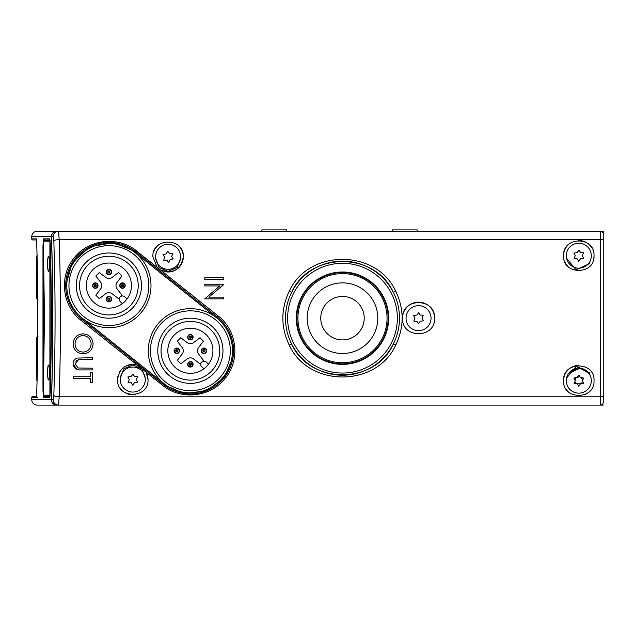 <?xml version="1.0" encoding="UTF-8"?>
<svg xmlns="http://www.w3.org/2000/svg" width="635" height="635" viewBox="0 0 635 635"><rect width="100%" height="100%" fill="white"/><g stroke="black" fill="none" stroke-linecap="round" stroke-linejoin="round"><path stroke-width="0.95" d="M310.84 302.53A35.314 35.314 0 0 0 326.834 349.829A35.314 35.314 0 0 0 374.142 333.835A35.314 35.314 0 0 0 358.14 286.528A35.314 35.314 0 0 0 310.84 302.53M361.966 327.811A21.733 21.733 0 0 0 352.123 298.704A21.733 21.733 0 0 0 323.009 308.546A21.733 21.733 0 0 0 332.859 337.661A21.733 21.733 0 0 0 361.966 327.811M48.474 379.976C47.363 380.46 47.363 364.546 48.474 365.038C49.601 364.538 49.601 380.452 48.474 379.976C49.601 380.452 49.601 364.538 48.474 365.038C47.363 364.546 47.363 380.46 48.474 379.976M48.474 271.328C47.363 271.812 47.363 255.897 48.474 256.381C49.601 255.889 49.601 271.804 48.474 271.328C49.601 271.804 49.601 255.889 48.474 256.381C47.363 255.897 47.363 271.812 48.474 271.328M50.149 392.779L50.149 243.578L49.768 241.173L43.688 241.181L43.394 391.12L43.688 395.2L49.768 395.168L50.149 392.779M46.045 240.633L50.165 240.578M45.331 240.625L44.815 240.625M50.165 395.764L44.228 395.74A0.54 0.54 131.3 0 1 43.871 395.605L44.561 396.407L49.943 396.407M43.394 245.245L43.886 240.752A0.54 0.54 51.3 0 1 44.228 240.633L44.561 239.951L49.943 239.951L45.101 239.951L44.553 240.633M79.692 231.259L603.25 231.259L603.25 318.183M603.25 405.098L493.244 405.098M589.669 372.507L589.669 374.483L589.669 372.801L576.056 366.546L566.579 378.071M589.669 263.85L589.669 261.874L589.669 263.557L576.048 269.812L566.579 258.286M150.447 350.774A39.926 39.926 0 0 0 190.381 390.7A39.926 39.926 0 0 0 230.307 350.774A39.926 39.926 0 0 0 190.381 310.848A39.926 39.926 0 0 0 150.447 350.774M232.481 350.774A42.1 42.1 0 0 1 190.381 392.874A42.1 42.1 0 0 1 148.28 350.774A42.1 42.1 0 0 1 190.381 308.673A42.1 42.1 0 0 1 232.481 350.774M161.044 350.774A29.337 29.337 0 0 0 190.381 380.111A29.337 29.337 0 0 0 219.718 350.774A29.337 29.337 0 0 0 190.381 321.437A29.337 29.337 0 0 0 161.044 350.774M222.972 350.774A32.591 32.591 0 0 1 190.381 383.365A32.591 32.591 0 0 1 157.782 350.774A32.591 32.591 0 0 1 190.381 318.183A32.591 32.591 0 0 1 222.972 350.774M167.831 350.774A22.542 22.542 0 0 1 190.381 328.231A22.542 22.542 0 0 1 212.923 350.774A22.542 22.542 0 0 1 190.381 373.316A22.542 22.542 0 0 1 167.831 350.774M261.818 231.259L261.818 229.902L286.806 229.902L286.806 231.259M418.782 312.61L416.901 315.055L413.607 315.595L415.02 318.04L413.837 321.167L416.901 321.302L418.544 323.882L420.187 321.302L423.481 320.762L422.077 318.318L423.251 315.19L420.187 315.055L418.782 312.61M418.544 330.676A12.494 12.494 0 0 0 431.038 318.183A12.494 12.494 0 0 0 418.544 305.681A12.494 12.494 0 0 0 406.051 318.183A12.494 12.494 0 0 0 418.544 330.676M392.2 231.259L392.2 229.902L417.187 229.902L417.187 231.259M117.983 376.11A15.208 15.208 0 0 0 117.586 379.563C119.189 368.34 125.674 363.474 137.041 364.958L81.066 320.358L81.915 319.31L163.401 384.5L81.915 319.31A43.188 43.188 0 0 1 65.707 285.583L65.953 290.235M402.519 318.183C401.526 297.513 435.554 297.498 434.57 318.183A16.026 16.026 0 0 0 418.544 302.157A16.026 16.026 0 0 0 402.519 318.183C401.55 338.892 435.57 338.82 434.57 318.183M81.066 320.358C61.968 305.959 58.849 275.86 74.136 257.961C88.424 239.173 118.491 235.744 136.723 251.071L157.17 267.367L152.892 256.794C151.789 237.228 184.404 237.204 183.317 256.794A15.208 15.208 0 0 0 176.609 244.181M159.591 244.189A15.208 15.208 0 0 0 154.035 251.008M137.041 364.958L146.082 372.166L148.003 379.563A15.208 15.208 0 0 0 126.643 365.657M123.603 367.451A15.208 15.208 0 0 0 119.166 372.816M563.594 380.651C562.515 361.085 595.082 361.061 594.019 380.651C595.13 400.193 562.515 400.272 563.594 380.651A15.208 15.208 0 0 1 578.795 365.442M563.594 255.707C562.483 236.141 595.114 236.117 594.019 255.707C595.098 275.249 562.547 275.328 563.594 255.707A15.208 15.208 0 0 1 570.286 243.102M593.725 252.754A15.208 15.208 0 0 0 592.876 249.928M591.487 247.301A15.208 15.208 0 0 0 578.795 240.49M65.707 285.583A43.188 43.188 0 0 1 135.874 251.857L113.689 242.665L90.035 246.729L72.303 262.644L65.707 285.583A43.188 43.188 0 0 1 135.874 251.857L135.191 252.706L216.678 317.897L217.36 317.048L135.874 251.857L217.36 317.048A43.188 43.188 0 0 1 233.569 350.774L229.322 332.097M289.227 291.298L291.648 292.314C287.552 300.506 285.504 309.126 285.504 318.183C285.504 327.255 287.56 335.875 291.648 344.043C309.872 384.961 375.118 384.961 393.327 344.043C397.431 335.851 399.478 327.231 399.478 318.183C399.471 309.102 397.423 300.482 393.327 292.314C375.11 251.397 309.864 251.389 291.648 292.314A57.039 57.039 0 0 1 393.327 292.314L395.748 291.298C404.257 309.205 404.257 327.128 395.748 345.059C376.491 387.612 308.491 387.612 289.227 345.059C280.718 327.152 280.718 309.237 289.227 291.298C308.483 248.737 376.491 248.745 395.748 291.298M395.748 345.059L393.327 344.043A57.039 57.039 0 0 1 291.648 344.043L289.227 345.059M388.668 318.183A46.172 46.172 0 0 0 342.487 272.002A46.172 46.172 0 0 0 296.315 318.183A46.172 46.172 0 0 0 342.487 364.355A46.172 46.172 0 0 0 388.668 318.183M145.201 378.079L141.875 368.879L132.802 364.966L123.722 368.872L120.388 378.079M564.737 261.493A15.208 15.208 0 0 0 568.015 266.43M593.733 258.635A15.208 15.208 0 0 0 594.019 255.707M566.134 389.065A15.208 15.208 0 0 0 568.007 391.366M584.692 394.676A15.208 15.208 0 0 0 587.319 393.255M120.126 387.985A15.208 15.208 0 0 0 121.999 390.279M124.301 392.184A15.208 15.208 0 0 0 135.803 394.478M163.933 271.423A15.208 15.208 0 0 0 183.317 256.794C180.697 269.938 173.006 274.28 160.242 269.812L157.17 267.367A15.208 15.208 0 0 0 162.028 270.732M155.702 258.286L159.028 267.486L168.108 271.391L177.181 267.486L180.515 258.278M53.118 236.688L51.491 236.688C51.673 233.426 53.435 231.616 56.785 231.259L58.499 231.259L59.206 239.578C60.865 291.671 60.865 344.067 59.206 396.78L600.535 396.78L600.535 239.578L59.206 239.578A5.429 1.27 178.1 0 0 53.816 240.855L53.118 236.688A5.429 5.39 -90 0 1 58.499 231.259L600.535 231.259A2.715 2.715 0 0 1 603.25 233.974L603.25 402.384A2.715 2.715 0 0 1 600.535 405.098L56.785 405.098C53.443 404.741 51.681 402.931 51.491 399.669L53.118 399.669L53.816 395.51C55.483 343.686 55.483 292.132 53.816 240.855M76.827 369.372L73.096 364.006C73.088 361.109 74.422 359.132 77.105 358.061L92.591 357.719L92.591 359.426L78.677 359.505L75.835 361.228M211.812 294.624L208.82 297.14L223.782 297.14L223.782 298.847L204.772 298.847L219.702 285.933L204.772 285.933L204.772 284.226L223.782 284.226L218.321 289.163M160.242 269.812L218.21 316C237.307 330.398 240.419 360.497 225.131 378.397C210.844 397.185 180.777 400.614 162.552 385.286L146.082 372.166M148.003 379.563C149.114 399.105 116.515 399.185 117.586 379.563M79.899 334.304L83.002 333.835C89.106 334.343 92.472 337.637 93.083 343.702C92.615 349.877 89.281 353.25 83.098 353.822C76.986 353.274 73.652 349.956 73.096 343.86C73.596 337.772 76.906 334.431 83.002 333.835C89.106 334.343 92.472 337.637 93.083 343.702M86.241 353.362L83.098 353.822C76.986 353.274 73.652 349.956 73.096 343.86M51.491 236.688C53.284 290.735 53.284 345.059 51.491 399.669M53.816 395.51A5.429 1.27 1.9 0 0 59.206 396.78L58.499 405.098A5.429 5.39 -90 0 1 53.118 399.669M162.552 385.286L163.401 384.5A43.188 43.188 0 0 0 233.569 350.774A43.188 43.188 0 0 1 163.401 384.5L184.071 393.502L206.454 390.858L224.385 377.396L233.14 356.83M204.772 277.638L223.782 277.638L223.782 279.344L204.772 279.344L204.772 277.638M223.782 284.583L208.82 297.14M78.677 359.505L75.041 363.911L78.248 368.006L92.591 368.205L92.591 369.911L81.113 369.911C76.478 370.261 73.811 368.292 73.096 364.006M90.646 376.738L90.646 372.594L92.591 372.594L92.591 382.587L90.646 382.587L90.646 378.444L73.581 378.444L73.581 376.738L90.646 376.738M75.041 343.789C75.398 348.837 78.081 351.615 83.098 352.115C88.051 351.599 90.726 348.821 91.13 343.789C90.702 338.788 87.995 336.042 83.01 335.542C78.089 336.058 75.43 338.804 75.041 343.789M83.098 352.115C88.051 351.599 90.726 348.821 91.13 343.789M579.961 368.213L568.642 373.38L578.81 367.189L588.962 373.38L586.811 371.062M582.763 381.54L581.938 382.278L582.065 383.81M581.557 377.666L581.779 378.754L583.017 379.333M577.588 376.777L578.644 377.126L579.771 376.349M574.842 379.77L575.667 379.024L575.556 377.666M576.072 383.81L575.826 382.556L574.596 381.968M577.175 383.81L580.43 383.81M36.639 298.426L36.639 256.286A0.54 0.54 180 0 1 37.06 255.762M37.179 260.747L37.179 299.085L37.457 273.923M37.179 375.61L37.179 337.082L37.997 336.534M37.068 380.405A0.54 0.54 -0 0 1 36.639 379.881L36.639 337.741M167.807 251.23L165.941 254L162.941 254.698L164.584 256.992L163.711 260.215L166.767 260.056L168.656 262.469L170.045 259.739L173.268 258.882L171.633 256.588L172.776 253.746L169.442 253.524L167.807 251.23M169.307 269.232A12.494 12.494 0 0 0 180.546 255.587A12.494 12.494 0 0 0 166.902 244.356A12.494 12.494 0 0 0 155.67 257.993A12.494 12.494 0 0 0 169.307 269.232M36.552 239.951L32.837 239.951A1.087 1.087 0 0 1 31.75 238.863L31.75 236.688A5.429 5.429 0 0 1 37.179 231.259L56.69 231.259C53.348 231.616 51.586 233.426 51.395 236.688L31.75 236.688M36.489 239.395A1.087 1.087 -90 0 1 36.354 238.863L36.687 242.229C38.227 292.711 38.227 343.344 36.687 394.137L36.727 392.708M31.75 399.669L51.395 399.669C51.578 402.931 53.34 404.741 56.69 405.098L37.179 405.098A5.429 5.429 0 0 1 31.75 399.669L31.75 397.494A1.087 1.087 0 0 1 32.837 396.407L36.568 396.303M37.782 336.971L37.782 299.196M37.06 255.643L36.687 242.229A1.087 0.476 -1.8 0 0 36.679 242.26L36.497 239.379M44.879 395.764L45.101 396.407M51.395 399.669C53.197 345.623 53.197 291.29 51.395 236.688M36.497 396.978L36.679 394.097A1.087 0.476 1.8 0 0 36.687 394.137L36.354 397.494L31.75 397.494M49.919 239.657A1.087 1.08 -90 0 1 49.57 238.863L50.213 242.983C51.752 292.838 51.752 342.971 50.213 393.375L49.57 397.494L43.474 397.494L42.974 390.462L42.974 245.896L43.474 238.863A1.087 1.08 90 0 0 44.561 239.951M36.489 396.97A1.087 1.087 90 0 0 36.354 397.494L37.433 397.494M43.474 397.494A1.087 1.08 -90 0 1 44.561 396.407M49.919 396.7A1.087 1.08 90 0 0 49.57 397.494L44.561 397.494M133.032 373.999L131.151 376.444L127.857 376.984L129.27 379.428L128.087 382.556L131.151 382.691L132.794 385.27L134.437 382.691L137.732 382.143L136.327 379.706L137.501 376.579L134.437 376.444L133.032 373.999M132.794 392.065A12.494 12.494 0 0 0 145.288 379.563A12.494 12.494 0 0 0 132.794 367.07A12.494 12.494 0 0 0 120.301 379.563A12.494 12.494 0 0 0 132.794 392.065M126.968 299.053L124.833 296.918A3.262 3.262 0 0 0 120.221 296.918A3.262 3.262 0 0 0 120.221 301.522L122.364 303.665M121.952 295.188L118.499 298.648L112.197 293.815A5.429 5.429 0 0 0 105.585 293.815L99.29 298.648L95.829 295.188L100.663 288.893A5.429 5.429 0 0 0 100.663 282.273L95.829 275.979L99.29 272.526L105.585 277.352A5.429 5.429 0 0 0 112.197 277.352L118.499 272.526L121.952 275.979L117.118 282.273A5.429 5.429 0 0 0 117.118 288.893L121.952 295.188M120.555 283.662A2.715 2.715 0 0 1 124.396 283.662A2.715 2.715 0 0 1 124.396 287.504A2.715 2.715 0 0 1 120.555 287.504A2.715 2.715 0 0 1 120.555 283.662A2.715 2.715 0 0 1 124.396 283.662A2.715 2.715 0 0 1 124.396 287.504A2.715 2.715 0 0 1 120.555 287.504A2.715 2.715 0 0 1 120.555 283.662A2.715 2.715 0 0 1 124.396 283.662A2.715 2.715 0 0 1 124.396 287.504M106.974 297.243A2.715 2.715 0 0 1 110.815 297.243A2.715 2.715 0 0 1 110.815 301.085A2.715 2.715 0 0 1 106.974 301.085A2.715 2.715 0 0 1 106.974 297.243A2.715 2.715 0 0 1 110.815 297.243A2.715 2.715 0 0 1 110.815 301.085A2.715 2.715 0 0 1 106.974 301.085A2.715 2.715 0 0 1 106.974 297.243A2.715 2.715 0 0 1 110.815 297.243A2.715 2.715 0 0 1 110.815 301.085M97.234 287.504A2.715 2.715 0 0 1 93.393 287.504A2.715 2.715 0 0 1 93.393 283.662A2.715 2.715 0 0 1 97.234 283.662A2.715 2.715 0 0 1 97.234 287.504A2.715 2.715 0 0 1 93.393 287.504A2.715 2.715 0 0 1 93.393 283.662A2.715 2.715 0 0 1 97.234 283.662A2.715 2.715 0 0 1 97.234 287.504M110.815 270.081A2.715 2.715 0 0 1 110.815 273.923A2.715 2.715 0 0 1 106.974 273.923A2.715 2.715 0 0 1 106.974 270.081A2.715 2.715 0 0 1 110.815 270.081A2.715 2.715 0 0 1 110.815 273.923A2.715 2.715 0 0 1 106.974 273.923A2.715 2.715 0 0 1 106.974 270.081M342.487 272.304C367.006 271.693 388.93 293.656 388.31 318.175C388.93 342.709 366.998 364.665 342.487 364.053C317.937 364.641 296.077 342.733 296.664 318.198C296.029 293.719 317.96 271.661 342.487 272.304M208.455 364.244L206.319 362.109A3.262 3.262 0 0 0 201.708 362.109A3.262 3.262 0 0 0 201.708 366.712L203.851 368.856A22.542 22.542 0 0 1 173.323 365.522A22.542 22.542 0 0 1 174.434 334.835M203.438 360.378L199.985 363.831L193.683 359.005A5.429 5.429 0 0 0 187.071 359.005L180.777 363.831L177.316 360.378L182.15 354.084A5.429 5.429 0 0 0 182.15 347.464L177.316 341.17L180.777 337.717L187.071 342.543A5.429 5.429 0 0 0 193.683 342.543L199.985 337.717L203.438 341.17L198.612 347.464A5.429 5.429 0 0 0 198.612 354.084L203.438 360.378M188.46 362.434A2.715 2.715 0 0 1 192.302 362.434A2.715 2.715 0 0 1 192.302 366.276A2.715 2.715 0 0 1 188.46 366.276A2.715 2.715 0 0 1 188.46 362.434A2.715 2.715 0 0 1 192.302 362.434A2.715 2.715 0 0 1 192.302 366.276A2.715 2.715 0 0 1 188.46 366.276A2.715 2.715 0 0 1 188.46 362.434A2.715 2.715 0 0 1 192.302 362.434A2.715 2.715 0 0 1 192.302 366.276M178.721 352.695A2.715 2.715 0 0 1 174.879 352.695A2.715 2.715 0 0 1 174.879 348.853A2.715 2.715 0 0 1 178.721 348.853A2.715 2.715 0 0 1 178.721 352.695A2.715 2.715 0 0 1 174.879 352.695A2.715 2.715 0 0 1 174.879 348.853A2.715 2.715 0 0 1 178.721 348.853A2.715 2.715 0 0 1 178.721 352.695M192.302 335.272A2.715 2.715 0 0 1 192.302 339.114A2.715 2.715 0 0 1 188.46 339.114A2.715 2.715 0 0 1 188.46 335.272A2.715 2.715 0 0 1 192.302 335.272A2.715 2.715 0 0 1 192.302 339.114A2.715 2.715 0 0 1 188.46 339.114A2.715 2.715 0 0 1 188.46 335.272M205.883 352.695A2.715 2.715 0 0 1 202.041 352.695A2.715 2.715 0 0 1 202.041 348.853A2.715 2.715 0 0 1 205.883 348.853A2.715 2.715 0 0 1 205.883 352.695A2.715 2.715 0 0 1 202.041 352.695A2.715 2.715 0 0 1 202.041 348.853A2.715 2.715 0 0 1 205.883 348.853A2.715 2.715 0 0 1 205.883 352.695M68.961 285.583A39.926 39.926 0 0 0 108.895 325.517A39.926 39.926 0 0 0 148.82 285.583A39.926 39.926 0 0 0 108.895 245.658A39.926 39.926 0 0 0 68.961 285.583M150.995 285.583A42.1 42.1 0 0 1 108.895 327.684A42.1 42.1 0 0 1 66.786 285.583A42.1 42.1 0 0 1 108.895 243.483A42.1 42.1 0 0 1 150.995 285.583M79.558 285.583A29.337 29.337 0 0 0 108.895 314.92A29.337 29.337 0 0 0 138.224 285.583A29.337 29.337 0 0 0 108.895 256.246A29.337 29.337 0 0 0 79.558 285.583M141.486 285.583A32.591 32.591 0 0 1 108.895 318.183A32.591 32.591 0 0 1 76.295 285.583A32.591 32.591 0 0 1 108.895 252.992A32.591 32.591 0 0 1 141.486 285.583M86.344 285.583A22.542 22.542 0 0 1 108.895 263.041A22.542 22.542 0 0 1 131.437 285.583A22.542 22.542 0 0 1 108.895 308.126A22.542 22.542 0 0 1 86.344 285.583M505.468 405.098L600.535 405.098L600.535 396.78A2.715 0.635 180 0 0 603.25 396.145M579.041 375.087L577.159 377.531L573.865 378.071L575.278 380.516L574.096 383.643L577.159 383.778L578.803 386.358L580.453 383.778L583.748 383.23L582.335 380.786L583.748 378.071L580.453 377.531L579.041 375.087M578.803 393.144A12.494 12.494 0 0 0 591.296 380.651A12.494 12.494 0 0 0 578.803 368.157A12.494 12.494 0 0 0 566.309 380.651A12.494 12.494 0 0 0 578.803 393.144M579.041 250.134L577.159 252.579L573.865 253.127L575.278 255.572L574.096 258.691L577.159 258.826L578.803 261.406L580.453 258.826L583.748 258.286L582.335 255.841L583.509 252.714L580.684 252.714L579.041 250.134M578.803 268.2A12.494 12.494 0 0 0 591.296 255.707A12.494 12.494 0 0 0 578.803 243.213A12.494 12.494 0 0 0 566.309 255.707A12.494 12.494 0 0 0 578.803 268.2M43.394 391.096L43.871 395.605A0.54 0.54 131.3 0 1 43.688 395.2M49.768 395.168A0.54 0.54 49.1 0 0 50.054 395.645M44.307 240.601L43.886 240.752A0.54 0.54 51.3 0 0 43.688 241.181M50.054 240.697A0.54 0.54 129.4 0 0 49.768 241.173M81.915 319.31L82.59 318.46L164.076 383.651L163.401 384.5M287.623 318.183A54.872 54.872 0 0 0 342.487 373.047A54.872 54.872 0 0 0 397.359 318.183A54.872 54.872 0 0 0 342.487 263.311A54.872 54.872 0 0 0 287.623 318.183M603.25 240.213A2.715 0.635 180 0 0 600.535 239.578L600.535 231.259A2.715 2.715 0 0 1 603.25 233.974M291.648 292.314A57.039 57.039 0 0 1 393.327 292.314M217.36 317.048L218.21 316M136.723 251.071L135.874 251.857M37.457 362.442L37.457 337.201A0.54 0.54 180 0 0 37.782 337.09M31.75 238.863L36.354 238.863M43.474 238.863L49.57 238.863M96.996 287.274A2.389 2.389 0 0 1 93.623 287.274A2.389 2.389 0 0 1 93.623 283.893A2.389 2.389 0 0 1 96.996 283.893A2.389 2.389 0 0 1 96.996 287.274M107.204 273.693A2.389 2.389 0 0 1 107.204 270.312A2.389 2.389 0 0 1 110.577 270.312A2.389 2.389 0 0 1 110.577 273.693A2.389 2.389 0 0 1 107.204 273.693M124.158 287.274A2.389 2.389 0 0 1 120.785 287.274A2.389 2.389 0 0 1 120.785 283.893A2.389 2.389 0 0 1 124.158 283.893A2.389 2.389 0 0 1 124.158 287.274M110.577 300.855A2.389 2.389 0 0 1 107.204 300.855A2.389 2.389 0 0 1 107.204 297.474A2.389 2.389 0 0 1 110.577 297.474A2.389 2.389 0 0 1 110.577 300.855M96.076 286.353A1.087 1.087 0 0 1 94.544 286.353A1.087 1.087 0 0 1 94.544 284.813A1.087 1.087 0 0 1 96.076 284.813A1.087 1.087 0 0 1 96.076 286.353M109.657 272.772A1.087 1.087 0 0 1 108.125 272.772A1.087 1.087 0 0 1 108.125 271.232A1.087 1.087 0 0 1 109.657 271.232A1.087 1.087 0 0 1 109.657 272.772M123.238 286.353A1.087 1.087 0 0 1 121.706 286.353A1.087 1.087 0 0 1 121.706 284.813A1.087 1.087 0 0 1 123.238 284.813A1.087 1.087 0 0 1 123.238 286.353M109.657 299.934A1.087 1.087 0 0 1 108.125 299.934A1.087 1.087 0 0 1 108.125 298.394A1.087 1.087 0 0 1 109.657 298.394A1.087 1.087 0 0 1 109.657 299.934M95.536 285.813L95.083 285.361L95.536 285.813M109.117 272.232L108.664 271.78L109.117 272.232M122.698 285.813L122.245 285.361L122.698 285.813M109.117 299.395L108.664 298.942L109.117 299.395M342.487 362.744A44.569 44.569 0 0 0 387.056 318.183A44.569 44.569 0 0 0 342.487 273.614A44.569 44.569 0 0 0 297.926 318.183A44.569 44.569 0 0 0 342.487 362.744M342.487 272.526A45.649 45.649 0 0 1 388.144 318.183A45.649 45.649 0 0 1 342.487 363.831A45.649 45.649 0 0 1 296.839 318.183A45.649 45.649 0 0 1 342.487 272.526M178.491 352.465A2.389 2.389 0 0 1 175.109 352.465A2.389 2.389 0 0 1 175.109 349.083A2.389 2.389 0 0 1 178.491 349.083A2.389 2.389 0 0 1 178.491 352.465M188.69 338.884A2.389 2.389 0 0 1 188.69 335.502A2.389 2.389 0 0 1 192.072 335.502A2.389 2.389 0 0 1 192.072 338.884A2.389 2.389 0 0 1 188.69 338.884M205.653 352.465A2.389 2.389 0 0 1 202.271 352.465A2.389 2.389 0 0 1 202.271 349.083A2.389 2.389 0 0 1 205.653 349.083A2.389 2.389 0 0 1 205.653 352.465M192.072 366.046A2.389 2.389 0 0 1 188.69 366.046A2.389 2.389 0 0 1 188.69 362.664A2.389 2.389 0 0 1 192.072 362.664A2.389 2.389 0 0 1 192.072 366.046M177.562 351.544A1.087 1.087 0 0 1 176.03 351.544A1.087 1.087 0 0 1 176.03 350.004A1.087 1.087 0 0 1 177.562 350.004A1.087 1.087 0 0 1 177.562 351.544M191.143 337.963A1.087 1.087 0 0 1 189.611 337.963A1.087 1.087 0 0 1 189.611 336.423A1.087 1.087 0 0 1 191.143 336.423A1.087 1.087 0 0 1 191.143 337.963M204.724 351.544A1.087 1.087 0 0 1 203.192 351.544A1.087 1.087 0 0 1 203.192 350.004A1.087 1.087 0 0 1 204.724 350.004A1.087 1.087 0 0 1 204.724 351.544M191.143 365.125A1.087 1.087 0 0 1 189.611 365.125A1.087 1.087 0 0 1 189.611 363.585A1.087 1.087 0 0 1 191.143 363.585A1.087 1.087 0 0 1 191.143 365.125M177.022 350.996L176.57 350.552L177.022 350.996M190.603 337.415L190.151 336.971L190.603 337.415M204.184 350.996L203.732 350.552L204.184 350.996M190.603 364.577L190.151 364.133L190.603 364.577M49.228 395.74L50.094 395.74M47.681 395.732L49.26 395.732M46.395 395.732L47.26 395.732M45.839 395.724L46.704 395.724M45.395 395.732L46.26 395.732M44.513 395.724L45.506 395.732M44.498 395.724L45.363 395.724M44.299 395.764L45.156 395.764M46.355 240.625L47.22 240.625M48.141 240.625L49.006 240.625M48.76 240.633L49.625 240.633M49.252 240.625L50.117 240.625M47.688 395.732L46.45 395.724M45.545 395.724L44.91 395.716M43.394 391.112L44.474 317.286L43.394 245.253M48.712 240.633L49.228 240.625M46.387 240.633L45.625 240.633M37.179 299.085L36.639 298.545M37.179 380.54L36.639 379.992L37.179 380.54M37.179 255.627L36.639 256.175M37.457 299.085L37.997 299.633M37.179 337.082L36.639 337.622M36.679 394.097C38.227 343.487 38.227 292.87 36.679 242.26L36.465 239.3M49.903 396.748L49.903 239.609"/></g></svg>
